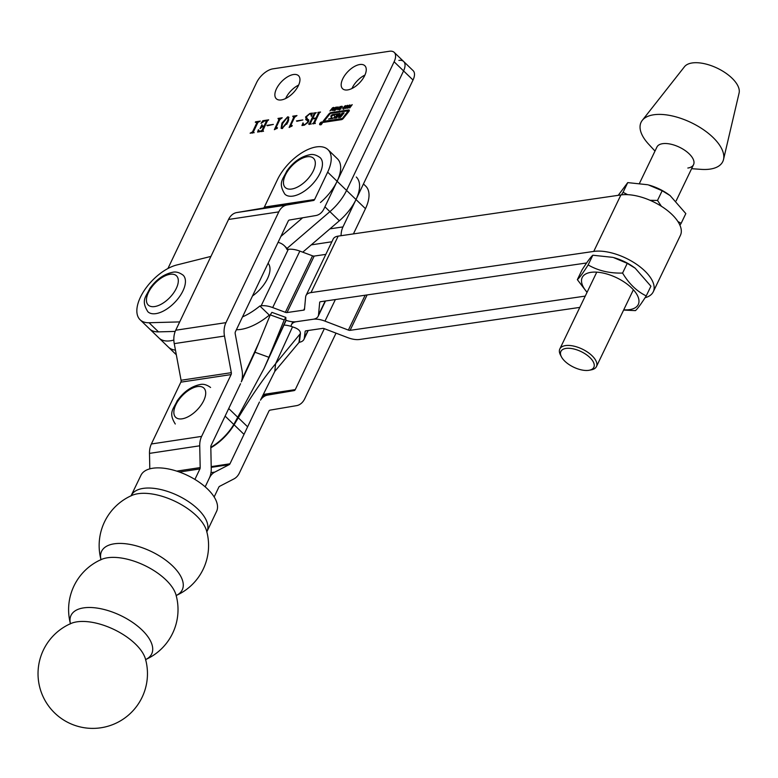 <?xml version="1.0" encoding="UTF-8"?>
<svg xmlns="http://www.w3.org/2000/svg" width="778" height="778" viewBox="0 0 778 778"><rect width="100%" height="100%" fill="white"/><g stroke="black" fill="none" stroke-linecap="round" stroke-linejoin="round"><path stroke-width="1.17" d="M322.238 123.235A1.789 0.904 -46 0 0 322.257 122.136A1.789 0.904 -46 0 0 321.032 122.263A1.789 0.904 -46 0 0 319.787 123.605A1.789 0.904 -46 0 0 319.768 124.704A1.789 0.904 -46 0 0 321.003 124.577A1.789 0.904 -46 0 0 322.238 123.235M319.962 123.576A1.527 0.778 -46 0 0 319.952 124.519A1.527 0.778 -46 0 0 321.003 124.412A1.527 0.778 -46 0 0 322.063 123.264A1.527 0.778 -46 0 0 322.073 122.321A1.527 0.778 -46 0 0 321.022 122.428A1.527 0.778 -46 0 0 319.962 123.576M331 115.825A1.021 0.515 -46 0 0 330.942 116.389L331.418 118.139L328.588 119.063L332.196 118.519A3.569 1.809 -46 0 0 333.976 117.702A1.021 0.515 -46 0 0 334.608 116.457L334.18 114.774L337.448 114.278L334.511 118.198L336.514 117.896L338.051 116.117L339.753 115.883L338.508 117.595L340.511 117.293L344.1 112.859L342.096 113.16L340.521 115.115L338.683 115.504L340.093 113.462L333.052 114.522A3.569 1.809 -46 0 0 331.7 115.056A1.021 0.515 -46 0 0 331 115.825M333.879 115.105L333.684 115.134A3.569 1.809 -46 0 0 332.332 115.669A1.021 0.515 -46 0 0 331.632 116.428A1.021 0.515 -46 0 0 331.574 116.992L332.332 118.382L331.7 117.77M324.514 120.678L324.562 121.183L341.853 118.577A1.021 0.515 -46 0 0 342.738 117.984L348.204 110.816L330.981 113.355A1.527 0.778 -46 0 0 329.658 114.24L324.514 120.678M323.113 121.29A1.527 0.778 -46 0 0 323.103 122.234A1.527 0.778 -46 0 0 323.59 122.35L341.513 119.647A2.042 1.031 -46 0 0 343.273 118.46L348.875 111.478A1.527 0.778 -46 0 0 349.196 110.038A1.527 0.778 -46 0 0 348.709 109.931L331.02 112.596A2.548 1.293 -46 0 0 328.812 114.074L323.424 120.804A1.527 0.778 -46 0 0 323.113 121.29M324.358 121.037L324.056 121.417A1.527 0.778 -46 0 0 323.745 121.903A1.527 0.778 -46 0 0 323.599 122.35M298.412 85.57A15.998 8.101 -46 0 0 298.538 75.729A15.998 8.101 -46 0 0 287.549 76.828A15.998 8.101 -46 0 0 276.423 88.887A15.998 8.101 -46 0 0 276.297 98.738A15.998 8.101 -46 0 0 287.286 97.629A15.998 8.101 -46 0 0 298.412 85.57M298.635 85.074A15.998 8.101 -46 0 0 285.876 98.028A15.998 8.101 -46 0 0 285.652 98.524A15.998 8.101 -46 0 1 285.876 98.028A15.998 8.101 -46 0 1 298.635 85.074M364.707 75.563A15.998 8.101 -46 0 0 364.833 65.722A15.998 8.101 -46 0 0 353.854 66.82A15.998 8.101 -46 0 0 342.728 78.879A15.998 8.101 -46 0 0 342.602 88.731A15.998 8.101 -46 0 0 353.582 87.622A15.998 8.101 -46 0 0 364.707 75.563M364.94 75.067A15.998 8.101 -46 0 0 352.181 88.021A15.998 8.101 -46 0 0 351.948 88.517A15.998 8.101 -46 0 1 352.181 88.021A15.998 8.101 -46 0 1 364.94 75.067M320.585 124.227L320.896 123.527M336.884 107.315L334.968 109.892L333.276 110.145L335.192 107.568L336.359 107.024L336.864 107.52M341.075 108.064L340.142 109.231L338.663 109.416L338.945 108.745L340.346 108.657L339.733 107.831L340.676 106.625L342.291 106.43L341.902 107.199L341.367 106.654L340.463 107.189L341.056 107.996M339.247 109.046L339.83 109.416M342.223 106.683L341.717 106.197L342.291 106.43M341.999 107.063L341.367 106.654M349.303 105.088L345.782 108.628L347.202 105.4L347.688 105.331L347.289 106.265L349.507 105.283M254.143 132.581L250.117 133.194L252.51 131.9L256.983 122.525L255.32 122.292L255.544 121.815L260.329 121.096L257.936 122.379L253.463 131.764M257.586 123.118L256.691 122.078M266.922 125.375L273.35 124.412L267.311 125.764M281.947 123.138L287.666 116.817L288.667 117.06L287.831 122.253L282.083 128.516L281.101 128.282L281.947 123.138L282.579 123.751L283.669 121.718M296.457 120.921L302.885 119.948L296.856 121.3M309.547 123.294L314.02 113.919L313.67 113.043L316.276 112.654L314.983 113.763L312.737 118.46L316.024 117.964L318.26 113.267L317.91 112.402L320.507 112.013L319.213 113.131L314.74 122.516L315.08 123.391L312.484 123.78L313.787 122.652L315.79 118.441L312.513 118.937L310.5 123.148L310.84 124.033L308.467 123.945L310.422 123.381M314.623 114.502L313.738 113.471M318.892 113.88L317.978 112.829M314.74 122.516L315.216 123.109M310.5 123.148L310.976 123.751M320.448 202.504A36.566 18.507 -46 0 0 337.117 181.274L394.115 61.773A15.239 7.712 -46 0 0 394.232 52.398A15.239 7.712 -46 0 0 389.418 51.26L272.874 68.853A15.239 7.712 -46 0 0 256.633 82.526L167.922 268.527M280.887 236.444L302.642 217.782M306.464 120.065L305.579 116.972L309.868 113.471L312.445 113.082L311.336 116.35L310.821 114.23L309.595 113.948L306.396 116.846L307.427 119.044L308.633 119.822L308.555 121.913L304.402 125.151L301.952 125.521L303.031 122.836L303.624 124.461L304.723 124.655L307.67 122.175L307.67 120.814L305.647 119.54M307.028 118.83L308.866 120.123M289.124 127.456L293.656 117.478L292.742 116.204L296.982 115.562L294.619 117.322L290.875 125.18L292.236 125.521L292.013 125.987L289.124 127.456M294.269 118.071L293.082 116.593M290.875 125.18L291.575 126.055M274.352 129.683L278.884 119.715L277.979 118.431L282.219 117.789L279.856 119.549L276.102 127.407L277.464 127.748L277.24 128.224L274.352 129.683M278.942 119.423L278.32 118.82M276.102 127.407L276.803 128.282M263.363 130.967L257.586 132.066L258.374 129.751L259.58 131.326L261.943 130.48L263.878 126.425L262.312 126.658L260.046 128.613L261.923 124.665L262.536 126.182L264.112 125.948L266.426 121.096L264.685 120.872L261.029 123.362L262.876 120.707L268.673 119.831L267.379 120.96L262.906 130.334M259.444 131.783L258.763 131.132L259.978 131.706M262.653 126.707L262.03 126.104L262.935 126.571M267.029 121.679L266.164 120.658M352.22 104.651L349.74 107.996L350.265 106.693L347.591 108.317L350.071 104.972L349.439 106.411L352.22 104.651M346.278 105.896L344.362 108.473L342.68 108.725L344.596 106.148L345.753 105.604L346.268 106.1M340.2 106.46L337.71 109.805L338.236 108.512L337.078 108.687L335.561 110.136L338.051 106.79L337.419 108.23L338.576 108.054L340.2 106.46M333.859 108.307L332.118 110.651L333.227 107.879L329.969 110.972L332.488 107.87L333.567 107.432L334.151 107.627L333.859 108.307M333.85 108.317L333.227 107.879M334.093 107.928L333.567 107.432L334.151 107.627M302.749 252.169L339.344 220.777L329.901 211.635L287.063 248.386L329.901 211.635A36.566 18.507 -46 0 0 346.57 190.416L403.568 70.905A15.239 7.712 -46 0 0 403.685 61.53A15.239 7.712 -46 0 0 398.871 60.392M176.314 354.758L168.476 347.183A36.566 18.507 -46 0 0 168.476 347.183L159.013 338.041A36.566 18.507 -46 0 0 173.844 340.064A36.566 18.507 -46 0 1 159.013 338.041L140.118 319.777A36.566 18.507 134 0 1 144.475 290.165A36.566 18.507 134 0 1 176.839 264.967L210.926 256.409M314.263 113.734L313.67 113.043M314.302 113.646L315.119 113.53M316.033 118.674L316.617 118.577M316.627 118.557L316.024 117.964M318.503 113.092L317.91 112.402M318.542 113.014L319.359 112.888M313.592 123.877L314.409 123.264L313.787 122.652M314.409 123.264L314.662 122.749M316.403 119.024L315.79 118.441M309.352 124.519L310.169 123.906M307.3 119.151L308.049 119.656M303.05 124.966L303.41 124.072M303.624 124.461L304.363 125.151M308.535 121.942L307.67 120.814M306.017 119.822L306.211 117.575L305.579 116.972M310.393 113.987L309.868 113.471M310.49 114.084L312.104 114.278M312.056 114.23L311.472 113.666M311.706 115.27L310.821 114.23M290.291 126.464L290.797 125.404M294.288 118.091L293.714 117.196M293.783 116.749L295.222 116.535M291.507 125.783L291.808 126.289M287.996 117.497L287.666 116.817M288.298 117.429L288.92 117.449M281.48 128.496L282.579 123.751M286.742 124.256L287.364 123.031C288.774 120.58 289.017 118.869 288.064 117.906M283.036 122.973C281.597 125.433 281.354 127.125 282.317 128.039L286.732 122.418C288.152 119.968 288.385 118.266 287.442 117.293L283.036 122.973M282.404 128.526L281.782 127.913L282.647 128.36M288.531 118.023L287.442 117.293M287.364 123.031L286.732 122.418M275.519 128.691L276.025 127.631M279.01 118.976L280.45 118.762M276.735 128.02L277.036 128.516M258.364 131.949L258.578 130.889M261.807 131.696L262.575 131.093L261.943 130.48M262.575 131.093L262.818 130.578M264.491 127.008L263.878 126.425M261.826 126.804L262.118 126.192M264.121 126.649L264.705 126.561M264.714 126.542L264.112 125.948M263.489 121.3L262.876 120.707M266.601 120.853L267.525 120.716M252.354 133.126L253.142 132.513L252.51 131.9M253.142 132.513L253.385 131.997M257.148 122.282L258.092 122.136M347.066 106.703L346.511 107.87L347.776 106.596L347.066 106.703M343.312 109.338L343.866 108.103M345.228 106.761L346.385 106.216M343.263 108.356L344.255 108.21L345.704 106.255L343.73 107.422L343.263 108.356L343.827 108.803M346.054 106.605L345.422 106.061M339.296 110.019L339.578 109.358M340.356 108.443L339.928 107.335M340.56 107.948L342.349 106.81M333.908 110.748L334.462 109.523M335.824 108.171L336.991 107.636M333.859 109.776L334.851 109.63L336.3 107.675L334.326 108.842L333.859 109.776L334.423 110.223M336.66 108.025L336.018 107.481M333.12 108.482L334.2 108.035M348.709 109.931L349.322 110.525L331.642 113.209A2.548 1.293 -46 0 0 331.234 113.316M348.865 111.478L348.252 110.982M324.99 121.601L342.485 119.19A1.021 0.515 -46 0 0 342.524 119.18M339.451 114.259L337.749 114.522M343.448 113.656L339.889 116.019M342.728 113.773L342.096 113.16M339.772 115.971L340.375 116.496L339.791 117.4M337.545 114.376L338.099 115.154L335.795 118.003M320.74 124.149L321.12 123.478L320.789 124.198M320.682 124.208L320.954 123.508M210.828 447.788A35.555 17.991 -46 0 0 234.1 424.788L238.292 417.786C251.576 395.681 264.014 377.67 275.597 363.754L300.454 333.48L299.423 341.97L274.799 371.398L260.455 400.193A17.777 12.788 -98.6 0 1 267.671 395.088L294.103 390.605A2.538 1.828 81.4 0 0 295.27 389.613L324.338 328.676M300.22 334.336C300.911 331.759 299.297 329.609 295.387 327.888L292.528 326.857A17.524 8.626 24.6 0 0 283.96 325.078M210.819 447.311A35.555 17.991 -46 0 0 233.789 424.487L264.005 368.577L268.916 357.296L254.97 352.24L241.306 381.872A17.777 12.788 81.4 0 0 242.036 370.309L235.199 333.694A2.538 1.828 -98.6 0 1 235.413 331.778L288.249 221.01A2.538 1.828 -98.6 0 1 289.426 220.028L315.849 215.545A17.777 12.788 81.4 0 0 324.066 208.64L337.117 181.274A36.566 18.507 -46 0 0 337.399 158.77L327.956 149.639A36.566 18.507 -46 0 0 302.846 152.167A36.566 18.507 -46 0 0 277.415 179.728L264.364 207.094A2.538 1.828 81.4 0 1 263.188 208.086L236.755 212.559A17.777 12.788 -98.6 0 0 228.547 219.464L175.721 330.232A17.777 12.788 -98.6 0 0 174.243 343.633L181.07 380.257A2.538 1.828 81.4 0 1 180.856 382.163L151.379 443.975A17.777 12.788 -98.6 0 0 149.493 453.38L149.804 468.852M285.847 320.4L268.916 357.296L284.223 319.943L285.837 317.424L285.847 320.4A17.524 8.626 24.6 0 1 285.468 321.781L264.005 368.577M285.837 317.424L271.901 312.357L270.277 314.876L254.97 352.24M237.971 417.485L228.713 408.538M292.528 326.857L275.597 363.754L274.799 371.398M239.984 414.1L238.292 417.786L247.579 426.772M70.924 623.499A54.723 54.723 0 0 0 54.723 713.027A54.723 54.723 0 0 0 145.476 659.054A44.696 21.278 -154.5 0 0 135.401 643.99A44.696 21.278 -154.5 0 0 76.973 621.836A44.696 21.278 -154.5 0 0 70.924 623.499L69.884 624.082L70.38 623.246M146.011 659.394A54.723 54.723 0 0 0 176.032 594.995A44.696 21.278 -154.5 0 0 165.957 579.921A44.696 21.278 -154.5 0 0 107.529 557.768A44.696 21.278 -154.5 0 0 101.48 559.431L100.44 560.014L100.945 559.178M146.031 659.365A44.696 21.278 -154.5 0 0 142.063 630.034A44.696 21.278 -154.5 0 0 83.635 607.881A44.696 21.278 -154.5 0 0 70.331 623.256A54.723 54.723 0 0 1 101.48 559.431M176.596 595.296A44.696 21.278 -154.5 0 0 172.619 565.966A44.696 21.278 -154.5 0 0 114.191 543.812A44.696 21.278 -154.5 0 0 100.897 559.188M176.567 595.326A54.723 54.723 0 0 0 206.588 530.927A44.696 21.278 -154.5 0 0 196.523 515.853A44.696 21.278 -154.5 0 0 138.095 493.699A44.696 21.278 -154.5 0 0 132.036 495.362L132.036 495.362A54.723 54.723 0 0 0 100.887 559.226M131.317 495.469A41.905 19.946 -154.5 0 1 143.152 488.399A41.905 19.946 -154.5 0 1 188.743 501.791A41.905 19.946 -154.5 0 1 206.967 531.549L216.576 511.389A41.905 19.946 -154.5 0 0 198.361 481.631A41.905 19.946 -154.5 0 0 152.77 468.239A41.905 19.946 -154.5 0 0 140.935 475.309L130.996 495.946M341.075 235.695A17.777 12.788 -98.6 0 1 342.962 226.913L413.021 80.037A15.239 7.712 -46 0 0 413.137 70.662L394.232 52.398M356.305 177.034A36.566 18.507 134 0 1 356.013 199.547L365.466 208.679A36.566 18.507 134 0 0 365.757 186.166L363.452 183.948M353.436 233.896L365.466 208.679M214.154 496.967L218.812 487.193A2.538 1.828 -98.6 0 1 219.591 486.338L233.983 478.888A17.777 12.788 81.4 0 0 239.429 472.927L268.906 411.115A2.538 1.828 -98.6 0 1 270.083 410.132L296.515 405.649A17.777 12.788 81.4 0 0 304.723 398.754L336.018 333.149M240.558 383.719L211.071 445.531A2.538 1.828 -98.6 0 0 210.809 446.873L211.246 468.657A17.777 12.788 81.4 0 1 209.36 478.062L205.178 486.843L209.36 478.062A17.777 12.788 -98.6 0 1 214.806 472.09L229.199 464.641A2.538 1.828 81.4 0 0 229.977 463.795L259.463 401.983M292.927 196.095A25.392 12.847 134 0 1 284.894 194.199C277.62 182.636 283.182 179.203 286.761 171.072C293.16 162.096 300.736 156.66 309.479 154.793C312.766 153.898 316.335 154.861 320.186 157.671A25.392 12.847 134 0 1 316.471 179.222A25.392 12.847 134 0 1 292.927 196.095M278.077 242.337A49.267 24.935 134 0 1 284.32 245.731A49.267 24.935 134 0 1 287.033 249.524L288.307 249.339A17.768 8.393 25.7 0 1 299.851 251.1L312.542 255.826A2.538 1.196 -154.3 0 0 314.186 256.079L325.817 254.387M270.229 314.993L269.324 315.129L259.871 305.997L261.145 305.812A17.768 8.393 25.7 0 1 272.689 307.573L285.37 312.309A2.538 1.196 -154.3 0 0 287.024 312.552L303.702 310.13A2.538 1.196 -154.3 0 0 304.412 309.702A2.538 1.196 -154.3 0 0 304.47 309.498L305.628 296.972A17.768 8.393 25.7 0 1 306.017 295.543A17.768 8.393 25.7 0 1 311.006 292.596L593.75 251.42A39.114 18.477 25.7 0 1 644.806 270.958A39.114 18.477 25.7 0 1 653.257 291.808A39.114 18.477 25.7 0 1 645.069 297.731M593.75 251.42L620.912 194.938A39.114 18.477 25.7 0 1 671.968 214.475A39.114 18.477 25.7 0 1 680.419 235.335L653.257 291.808M620.912 194.938L338.167 236.123A17.768 8.393 25.7 0 0 333.179 239.07L306.017 295.543M585.25 296.097L350.081 330.349A2.538 1.196 25.7 0 1 348.388 330.086L324.99 321.129A17.768 8.393 -154.3 0 0 313.155 319.262L296.476 321.693A17.768 8.393 -154.3 0 0 291.487 324.64A17.768 8.393 -154.3 0 0 291.118 325.914L291.06 326.361M579.814 307.398L359.524 339.48A17.768 8.393 25.7 0 1 347.688 337.613L324.29 328.656A2.538 1.196 -154.3 0 0 322.598 328.394L305.929 330.825A2.538 1.196 -154.3 0 0 305.219 331.243A2.538 1.196 -154.3 0 0 305.161 331.428L304.315 338.129A17.768 8.393 25.7 0 1 303.935 339.393A17.768 8.393 25.7 0 1 299.248 342.301M285.857 320.264A17.768 8.393 -154.3 0 0 296.476 321.684L313.145 319.252A17.768 8.393 -154.3 0 0 318.134 316.306A17.768 8.393 -154.3 0 0 318.523 314.886L319.69 302.35A2.538 1.196 25.7 0 1 319.748 302.146A2.538 1.196 25.7 0 1 320.458 301.728L586.622 262.964M149.561 328.909A36.566 18.507 134 0 0 158.498 331.875L149.055 322.744A36.566 18.507 134 0 1 140.118 319.777M149.055 322.744L179.679 321.907M259.871 305.997A49.267 24.935 134 0 1 242.503 316.909M269.324 315.129A49.267 24.935 134 0 1 237.339 329.726L236.697 329.094M158.498 331.875L175.206 331.418M236.386 329.746L237.339 329.726M168.476 347.183A36.566 18.507 -46 0 0 175.449 350.09A36.566 18.507 -46 0 1 168.466 347.173M687.84 168.029A20.316 9.599 -154.3 0 0 693.548 164.654A20.316 9.599 -154.3 0 0 684.718 150.251A20.316 9.599 -154.3 0 0 662.642 143.677A20.316 9.599 -154.3 0 0 656.933 147.042L639.555 183.17M691.613 168.69L701.104 169.361A45.338 21.424 -154.3 0 0 710.051 169.108A45.338 21.424 -154.3 0 0 723.53 159.471L739.1 93A30.478 14.403 -154.3 0 0 724.065 71.965A30.478 14.403 -154.3 0 0 692.235 62.95A30.478 14.403 -154.3 0 0 684.475 66.733L642.268 120.386A45.338 21.424 -154.3 0 0 648.541 144.076L654.998 151.078M723.53 159.471A45.338 21.424 -154.3 0 0 701.173 128.176A45.338 21.424 -154.3 0 0 653.812 114.765A45.338 21.424 -154.3 0 0 642.268 120.386M155.911 313.631A25.392 12.847 134 0 1 147.878 311.745C140.594 300.172 146.167 296.739 149.746 288.619C156.145 279.633 163.711 274.206 172.453 272.329C175.75 271.434 179.319 272.397 183.17 275.218A25.392 12.847 134 0 1 179.455 296.768A25.392 12.847 134 0 1 155.911 313.631M268.089 263.275A25.392 12.847 134 0 1 252.49 295.98M194.908 479.423L199.917 468.93A2.538 1.828 81.4 0 0 200.179 467.588L199.732 445.804A17.777 12.788 -98.6 0 1 201.619 436.39L231.105 374.588A2.538 1.828 81.4 0 0 231.319 372.672L224.492 336.047A17.777 12.788 -98.6 0 1 225.96 322.646L278.796 211.879A17.777 12.788 -98.6 0 1 287.004 204.984L313.437 200.5A2.538 1.828 81.4 0 0 314.613 199.508L327.664 172.142A36.566 18.507 -46 0 0 327.956 149.639M588.703 370.338A18.283 8.636 -154.3 0 0 589.267 370.24A18.283 8.636 -154.3 0 0 589.627 357.296A18.283 8.636 -154.3 0 0 566.024 348.418A18.283 8.636 -154.3 0 0 561.444 356.859A18.283 8.636 -154.3 0 0 588.703 370.338M561.444 356.859L560.452 354.963A20.316 9.599 25.7 0 1 559.829 348.952A20.316 9.599 25.7 0 1 565.538 345.588A20.316 9.599 25.7 0 1 587.614 352.162A20.316 9.599 25.7 0 1 596.444 366.564A20.316 9.599 25.7 0 1 591.358 369.832L589.267 370.24M635.179 268.186L634.323 267.564A31.11 14.704 -154.3 0 0 613.521 257.557L627.253 263.353L635.179 268.186L650.904 286.207L646.236 295.912C636.851 291.351 628.964 283.727 622.585 273.059C609.66 273.438 598.175 270.725 588.149 264.928L592.817 255.223L612.811 257.362M623.732 309.829A31.11 14.704 -154.3 0 0 629.548 309.644A31.11 14.704 -154.3 0 0 631.561 287.889A31.11 14.704 -154.3 0 0 590.949 272.349A31.11 14.704 -154.3 0 0 587.108 292.227M623.616 310.072L635.441 310.626C637.552 308.808 641.15 303.906 646.236 295.912M588.149 264.928C583.082 272.903 579.484 277.804 577.354 279.652L587.03 292.402M577.354 279.652L582.022 269.947C587.089 261.972 590.687 257.071 592.817 255.223M622.585 273.059L627.253 263.353M670.101 195.57L669.245 194.947A31.11 14.704 -154.3 0 0 648.444 184.94L662.175 190.736L670.101 195.579L685.826 213.59L681.158 223.296L677.901 221.526M627.632 194.665L623.071 192.312L627.739 182.606L647.734 184.746M679.923 225.221L681.158 223.296M661.397 206.277L657.507 200.442L650.019 200.286M657.507 200.442L662.175 190.736M618.228 195.327L627.739 182.606M623.071 192.312L621.428 194.87M324.922 206.831L329.901 211.635A36.566 18.507 -46 0 0 346.57 190.416L403.568 70.905A15.239 7.712 -46 0 0 403.685 61.53M339.344 220.777A36.566 18.507 -46 0 0 356.013 199.547L327.664 172.142M331.574 116.992L330.942 116.389M413.021 80.037L394.115 61.773M324.056 121.417L323.424 120.804M329.366 114.609L328.812 114.074M331.642 113.209L331.02 112.596M348.612 111.799L348.097 111.293M325.194 121.796L324.562 121.183M342.485 119.19L341.853 118.577M343.254 118.489L342.738 117.984M333.684 115.134L333.052 114.522M332.332 115.669L331.7 115.056M340.929 115.864L340.297 115.261M341.143 115.718L340.521 115.115M340.326 116.739L339.694 116.126M338.099 115.154L337.467 114.541M259.006 342.408L241.948 379.576M284.223 319.943L270.277 314.876M233.789 424.487L225.105 416.104M299.802 334.997L299.005 342.631M234.1 424.788L243.397 433.774M329.891 228.878L342.962 226.913M211.208 466.625L229.977 463.795M210.994 472.674L214.806 472.09M211.227 467.354L229.199 464.641M262.585 395.856L267.671 395.088M262.847 395.321L294.103 390.605M263.275 394.446L295.27 389.613M311.249 244.876L331.885 241.763M307.086 156.767A20.316 10.279 -46 0 0 285.429 175.001A20.316 10.279 -46 0 0 291.701 189.025A20.316 10.279 -46 0 0 313.349 170.79A20.316 10.279 -46 0 0 307.086 156.767M261.145 305.812L288.307 249.339M318.523 314.886L325.185 301.037M350.081 330.349L367.109 294.93M348.388 330.086L365.154 295.222M324.99 321.129L335.367 299.559M304.315 338.129L307.971 330.524M311.006 292.596L338.167 236.123M303.702 310.13L304.577 308.292M287.024 312.552L314.186 256.079M285.37 312.309L312.542 255.826M272.689 307.573L299.851 251.1M170.061 274.303A20.316 10.279 -46 0 0 148.413 292.538A20.316 10.279 -46 0 0 154.676 306.561A20.316 10.279 -46 0 0 176.334 288.327A20.316 10.279 -46 0 0 170.061 274.303M197.476 386.578A20.316 10.279 -46 0 0 175.828 404.803A20.316 10.279 -46 0 0 182.091 418.827A20.316 10.279 -46 0 0 203.739 400.592A20.316 10.279 -46 0 0 197.476 386.578M314.613 199.508L264.364 207.094M201.619 436.39L151.379 443.975M231.105 374.588L180.856 382.163M313.437 200.5L263.188 208.086M287.004 204.984L236.755 212.559M278.796 211.879L228.547 219.464M225.96 322.646L175.721 330.232M224.492 336.047L174.243 343.633M231.319 372.672L181.07 380.257M199.732 445.804L149.493 453.38M200.179 467.588L176.742 471.118M199.917 468.93L179.397 472.022M314.04 113.53L314.672 114.133M318.28 112.888L318.912 113.491M314.701 122.914L315.323 123.517M310.461 123.556L311.093 124.169M293.724 116.69L294.347 117.303M290.855 125.628L291.487 126.24M278.952 118.917L279.574 119.53M276.083 127.855L276.715 128.467M266.446 120.707L267.078 121.31M262.857 130.743L263.489 131.356M257.012 122.136L257.635 122.749M253.424 132.163L254.046 132.775M343.322 108.512L343.954 109.115M345.636 106.109L346.268 106.712M339.276 109.115L339.908 109.717M340.414 108.366L341.046 108.969M341.668 106.693L342.301 107.306M333.918 109.922L334.55 110.534M336.242 107.529L336.864 108.132M333.499 107.918L334.122 108.531M348.836 111.429L348.204 110.816M325.029 121.757L324.397 121.154M339.091 115.951L338.605 115.484M340.375 116.496L339.753 115.883M338.158 114.911L337.526 114.298M321.129 124.743L320.497 124.14M176.236 596.162L176.567 595.248M145.671 660.23L146.011 659.316M206.967 531.549L206.792 532.103M288.084 249.368L284.32 245.731M318.134 316.306L325.505 300.989M291.487 324.64L292.868 321.771M303.935 339.393L308.224 330.485M210.575 387.483C206.724 384.663 203.155 383.7 199.868 384.595C191.125 386.471 183.55 391.898 177.151 400.884C173.582 409.004 168.009 412.447 175.283 424.01M596.444 366.564L633.38 289.766M676.15 200.841L693.548 164.654M559.829 348.952L596.765 272.154"/></g></svg>
